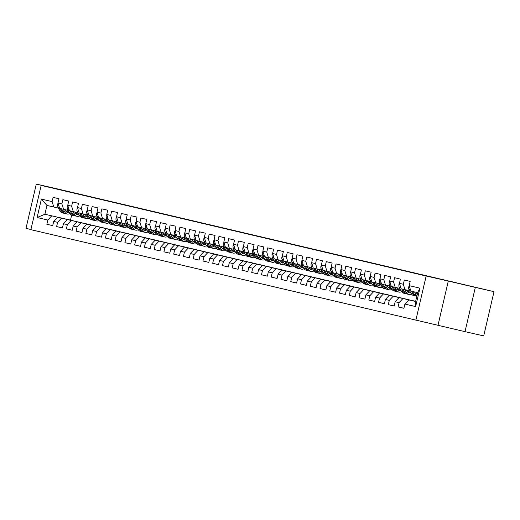 <?xml version="1.0" encoding="UTF-8"?>
<svg xmlns="http://www.w3.org/2000/svg" width="520" height="520" viewBox="0 0 520 520"><rect width="100%" height="100%" fill="white"/><g stroke="black" fill="none" stroke-linecap="round" stroke-linejoin="round"><path stroke-width="0.78" d="M464.854 284.869L478.751 288.119L464.854 284.869M52.956 187.941L66.852 191.191L52.956 187.941M465.017 331.656L475.319 287.404L448.292 281.041L437.996 325.299L465.017 331.656L483.704 335.907L494 291.655L54.984 188.344L36.296 184.093L26 228.345L30.921 229.508M437.996 325.299L30.881 229.671L41.178 185.412L426.153 276.003L415.851 320.262M71.669 215.04L70.493 220.097L44.889 214.272L37.109 217.51L47.84 220.038L46.852 224.283L52.702 225.661L53.69 221.41L57.596 222.333L56.609 226.577L62.459 227.955L63.447 223.711L67.353 224.627L66.365 228.872L72.215 230.25L73.203 226.005L77.109 226.922L76.121 231.166L81.972 232.544L82.96 228.3L86.859 229.216L85.872 233.467L91.728 234.839L92.716 230.594L96.616 231.511L95.628 235.761L101.484 237.139L102.473 232.889L106.373 233.811L105.385 238.056L111.241 239.434L112.229 235.19L116.129 236.106L115.141 240.35L120.998 241.728L121.986 237.484L125.885 238.4L124.898 242.645L130.754 244.023L131.742 239.779L135.642 240.695L134.654 244.94L140.511 246.317L141.499 242.073L145.399 242.989L144.41 247.24L150.267 248.619L151.255 244.368L155.155 245.291L154.167 249.535L160.017 250.913L161.005 246.669L164.912 247.585L163.923 251.83L169.774 253.208L170.761 248.963L174.668 249.88L173.68 254.124L179.53 255.502L180.518 251.258L184.425 252.174L183.436 256.418L189.286 257.797L190.275 253.552L194.181 254.469L193.193 258.719L199.043 260.091L200.031 255.847L203.938 256.769L202.943 261.014L208.8 262.392L209.787 258.141L213.688 259.064L212.7 263.308L218.556 264.687L219.544 260.442L223.444 261.358L222.456 265.603L228.312 266.981L229.3 262.736L233.201 263.653L232.213 267.897L238.069 269.276L239.057 265.031L242.957 265.947L241.969 270.199L247.826 271.57L248.814 267.325L252.714 268.242L251.726 272.493L257.582 273.871L258.57 269.62L262.47 270.543L261.482 274.788L267.339 276.166L268.327 271.921L272.226 272.838L271.239 277.082L277.089 278.46L278.077 274.216L281.983 275.132L280.995 279.377L286.845 280.755L287.833 276.51L291.74 277.427L290.752 281.671L296.601 283.049L297.589 278.805L301.496 279.721L300.508 283.972L306.358 285.35L307.346 281.099L311.252 282.022L310.264 286.267L316.115 287.644L317.103 283.4L321.009 284.317L320.021 288.561L325.871 289.939L326.859 285.695L330.759 286.611L329.771 290.856L335.628 292.233L336.615 287.989L340.516 288.906L339.528 293.15L345.384 294.528L346.372 290.284L350.272 291.2L349.284 295.451L355.141 296.822L356.129 292.578L360.029 293.501L359.041 297.745L364.897 299.124L365.885 294.873L369.785 295.796L368.797 300.04L374.654 301.418L375.642 297.173L379.541 298.09L378.553 302.334L384.41 303.713L385.398 299.468L389.298 300.385L388.31 304.629L394.166 306.007L395.154 301.762L399.054 302.679L398.067 306.93L403.916 308.302L404.904 304.057L408.791 299.904L415.616 301.509L417.677 292.663L410.846 291.05L409.195 285.636L419.926 288.164L415.636 306.586L404.904 304.057M37.109 217.51L41.392 199.089L52.123 201.617L53.781 207.031L58.409 208.084M409.195 285.636L410.183 281.392L404.326 280.014L403.338 284.264L399.438 283.342L400.426 279.097L394.57 277.719L393.582 281.964L389.682 281.047L390.669 276.803L384.82 275.425L383.825 279.669L379.925 278.752L380.913 274.508L375.063 273.13L374.075 277.375L370.168 276.458L371.156 272.207L365.307 270.836L364.319 275.08L360.412 274.163L361.4 269.913L355.55 268.534L354.562 272.786L350.656 271.863L351.644 267.618L345.793 266.24L344.806 270.485L340.899 269.568L341.887 265.324L336.037 263.945L335.049 268.19L331.149 267.274L332.137 263.029L326.281 261.651L325.293 265.896L321.392 264.979L322.381 260.735L316.524 259.356L315.536 263.601L311.636 262.685L312.624 258.433L306.767 257.056L305.78 261.307L301.88 260.383L302.868 256.139L297.011 254.761L296.023 259.006L292.123 258.089L293.111 253.844L287.255 252.467L286.267 256.711L282.367 255.794L283.355 251.55L277.498 250.172L276.51 254.417L272.61 253.5L273.598 249.256L267.742 247.878L266.753 252.122L262.853 251.206L263.842 246.955L257.992 245.577L257.003 249.828L253.097 248.905L254.085 244.66L248.235 243.282L247.247 247.533L243.341 246.61L244.328 242.365L238.478 240.988L237.49 245.232L233.584 244.316L234.572 240.071L228.722 238.693L227.734 242.938L223.828 242.021L224.816 237.776L218.966 236.399L217.978 240.643L214.071 239.727L215.066 235.475L209.209 234.104L208.221 238.349L204.321 237.432L205.309 233.181L199.453 231.803L198.464 236.054L194.565 235.131L195.553 230.886L189.696 229.508L188.708 233.753L184.808 232.837L185.796 228.592L179.94 227.214L178.952 231.458L175.052 230.542L176.04 226.297L170.183 224.919L169.195 229.164L165.295 228.248L166.283 224.003L160.427 222.625L159.439 226.869L155.538 225.953L156.526 221.702L150.67 220.324L149.682 224.575L145.782 223.652L146.77 219.408L140.92 218.03L139.932 222.274L136.026 221.358L137.013 217.113L131.163 215.735L130.175 219.98L126.269 219.063L127.257 214.819L121.407 213.441L120.419 217.685L116.513 216.769L117.501 212.524L111.651 211.146L110.663 215.391L106.756 214.474L107.744 210.223L101.894 208.845L100.906 213.096L96.999 212.173L97.987 207.928L92.138 206.55L91.15 210.802L87.249 209.879L88.237 205.634L82.381 204.256L81.393 208.5L77.493 207.584L78.481 203.339L72.625 201.962L71.636 206.206L67.736 205.29L68.725 201.045L62.868 199.667L61.88 203.911L57.98 202.995L58.968 198.744L53.111 197.373L52.123 201.617M415.643 301.418L399.035 297.609L415.649 301.386M399.054 302.679L402.935 298.526M395.154 301.762L399.035 297.609M419.926 288.164L417.677 292.663M415.656 301.346L389.279 295.315L415.662 301.32M389.298 300.385L393.178 296.231M385.398 299.468L389.279 295.315M403.338 284.264L404.996 289.673L409.624 290.726M404.996 289.673L401.089 288.756L399.438 283.342M409.026 299.761L379.522 293.014L409.012 299.806M379.541 298.09L383.422 293.937M375.642 297.173L379.522 293.014M393.582 281.964L395.239 287.378L399.867 288.431M395.239 287.378L391.339 286.462L389.682 281.047M399.269 297.466L369.766 290.719L399.256 297.505M369.785 295.796L373.666 291.642M365.885 294.873L369.766 290.719M383.825 279.669L385.482 285.084L390.111 286.137A7.8 4.505 -76.8 0 1 388.167 287.423M385.482 285.084L381.582 284.167L379.925 278.752M389.512 295.172L360.009 288.425L389.506 295.211M360.029 293.501L363.909 289.341M356.129 292.578L360.009 288.425M374.075 277.375L375.726 282.789L380.354 283.842M375.726 282.789L371.826 281.873L370.168 276.458M379.756 292.87L350.253 286.13L379.75 292.916M350.272 291.2L354.153 287.047M346.372 290.284L350.253 286.13M364.319 275.08L365.969 280.495L370.598 281.548M365.969 280.495L362.07 279.572L360.412 274.163M370 290.576L340.496 283.836L369.993 290.622M340.516 288.906L344.396 284.752M336.615 287.989L340.496 283.836M354.562 272.786L356.213 278.2L360.841 279.253M356.213 278.2L352.313 277.277L350.656 271.863M360.243 288.281L330.74 281.541L360.237 288.327M330.759 286.611L334.646 282.458M326.859 285.695L330.74 281.541M344.806 270.485L346.457 275.899L351.084 276.952M346.457 275.899L342.557 274.983L340.899 269.568M350.487 285.987L320.983 279.24L350.48 286.026M321.009 284.317L324.889 280.163M317.103 283.4L320.983 279.24M335.049 268.19L336.7 273.605L341.334 274.658M336.7 273.605L332.8 272.688L331.149 267.274M340.737 283.692L311.226 276.945L340.724 283.731M311.252 282.022L315.133 277.862M307.346 281.099L311.226 276.945M325.293 265.896L326.95 271.31L331.578 272.363M326.95 271.31L323.043 270.394L321.392 264.979M330.98 281.392L301.47 274.651L330.967 281.437M301.496 279.721L305.377 275.567M297.589 278.805L301.47 274.651M315.536 263.601L317.194 269.016L321.822 270.069M317.194 269.016L313.287 268.093L311.636 262.685M321.224 279.097L291.72 272.356L321.211 279.142M291.74 277.427L295.62 273.273M287.833 276.51L291.72 272.356M305.78 261.307L307.437 266.721L312.065 267.774M307.437 266.721L303.531 265.798L301.88 260.383M311.467 276.803L281.964 270.062L311.454 276.848M281.983 275.132L285.864 270.978M278.077 274.216L281.964 270.062M296.023 259.006L297.681 264.42L302.308 265.473M297.681 264.42L293.774 263.503L292.123 258.089M301.711 274.508L272.207 267.761L301.697 274.547M272.226 272.838L276.107 268.684M268.327 271.921L272.207 267.761M286.267 256.711L287.924 262.125L292.552 263.178M287.924 262.125L284.017 261.209L282.367 255.794M291.954 272.214L262.45 265.467L291.941 272.252M262.47 270.543L266.351 266.383M258.57 269.62L262.45 265.467M276.51 254.417L278.168 259.831L282.796 260.884M278.168 259.831L274.267 258.914L272.61 253.5M282.197 269.913L252.694 263.172L282.185 269.958M252.714 268.242L256.594 264.089M248.814 267.325L252.694 263.172M266.753 252.122L268.411 257.536L273.039 258.589M268.411 257.536L264.511 256.62L262.853 251.206M272.441 267.618L242.938 260.877L272.435 267.663M242.957 265.947L246.838 261.794M239.057 265.031L242.938 260.877M257.003 249.828L258.655 255.242L263.283 256.295M258.655 255.242L254.755 254.319L253.097 248.905M262.685 265.324L233.181 258.583L262.678 265.369M233.201 263.653L237.081 259.5M229.3 262.736L233.181 258.583M247.247 247.533L248.898 252.941L253.526 253.994M248.898 252.941L244.998 252.025L243.341 246.61M252.928 263.029L223.425 256.282L252.922 263.075M223.444 261.358L227.325 257.205M219.544 260.442L223.425 256.282M237.49 245.232L239.142 250.647L243.769 251.7M239.142 250.647L235.242 249.73L233.584 244.316M243.172 260.735L213.668 253.988L243.165 260.774M213.688 259.064L217.575 254.911M209.787 258.141L213.668 253.988M227.734 242.938L229.385 248.352L234.013 249.405A7.8 4.505 -76.8 0 1 232.069 250.692M229.385 248.352L225.485 247.436L223.828 242.021M233.415 258.44L203.911 251.693L233.409 258.479M203.938 256.769L207.818 252.609M200.031 255.847L203.911 251.693M217.978 240.643L219.629 246.058L224.263 247.111M219.629 246.058L215.728 245.141L214.071 239.727M223.659 256.139L194.155 249.399L223.652 256.185M194.181 254.469L198.061 250.315M190.275 253.552L194.155 249.399M208.221 238.349L209.872 243.763L214.506 244.816M209.872 243.763L205.972 242.84L204.321 237.432M213.909 253.844L184.399 247.104L213.895 253.89M184.425 252.174L188.305 248.02M180.518 251.258L184.399 247.104M198.464 236.054L200.122 241.469L204.75 242.522M200.122 241.469L196.216 240.546L194.565 235.131M204.152 251.55L174.642 244.81L204.139 251.596M174.668 249.88L178.549 245.726M170.761 248.963L174.642 244.81M188.708 233.753L190.365 239.167L194.994 240.221M190.365 239.167L186.459 238.251L184.808 232.837M194.395 249.256L164.892 242.508L194.383 249.294M164.912 247.585L168.792 243.431M161.005 246.669L164.892 242.508M178.952 231.458L180.609 236.873L185.237 237.926M180.609 236.873L176.703 235.957L175.052 230.542M184.639 246.961L155.136 240.214L184.626 247M155.155 245.291L159.035 241.131M151.255 244.368L155.136 240.214M169.195 229.164L170.853 234.578L175.481 235.631M170.853 234.578L166.946 233.662L165.295 228.248M174.883 244.66L145.379 237.919L174.869 244.706M145.399 242.989L149.279 238.836M141.499 242.073L145.379 237.919M159.439 226.869L161.096 232.284L165.724 233.337M161.096 232.284L157.196 231.361L155.538 225.953M165.126 242.365L135.623 235.625L165.113 242.411M135.642 240.695L139.523 236.542M131.742 239.779L135.623 235.625M149.682 224.575L151.34 229.989L155.968 231.042M151.34 229.989L147.44 229.067L145.782 223.652M155.37 240.071L125.866 233.331L155.357 240.117M125.885 238.4L129.766 234.247M121.986 237.484L125.866 233.331M139.932 222.274L141.583 227.689L146.211 228.742M141.583 227.689L137.683 226.772L136.026 221.358M145.613 237.776L116.109 231.03L145.607 237.816M116.129 236.106L120.01 231.953M112.229 235.19L116.109 231.03M130.175 219.98L131.827 225.394L136.454 226.447M131.827 225.394L127.927 224.478L126.269 219.063M135.857 235.482L106.353 228.735L135.85 235.521M106.373 233.811L110.253 229.651M102.473 232.889L106.353 228.735M120.419 217.685L122.07 223.1L126.698 224.153A7.8 4.505 -76.8 0 1 124.755 225.44M122.07 223.1L118.17 222.183L116.513 216.769M126.1 233.181L96.597 226.441L126.094 233.227M96.616 231.511L100.497 227.357M92.716 230.594L96.597 226.441M110.663 215.391L112.314 220.805L116.942 221.858M112.314 220.805L108.413 219.889L106.756 214.474M116.344 230.886L86.84 224.146L116.337 230.932M86.859 229.216L90.747 225.062M82.96 228.3L86.84 224.146M100.906 213.096L102.557 218.511L107.185 219.564M102.557 218.511L98.657 217.588L96.999 212.173M106.587 228.592L77.084 221.852L106.581 228.638M77.109 226.922L80.99 222.768M73.203 226.005L77.084 221.852M91.15 210.802L92.801 216.209L97.435 217.263M92.801 216.209L88.901 215.293L87.249 209.879M96.837 226.297L67.327 219.55L96.824 226.343M67.353 224.627L71.234 220.474M63.447 223.711L67.327 219.55M81.393 208.5L83.05 213.915L87.678 214.968M83.05 213.915L79.144 212.999L77.493 207.584M87.081 224.003L57.57 217.256L87.067 224.042M57.596 222.333L61.477 218.179M53.69 221.41L57.57 217.256M71.636 206.206L73.294 211.62L77.922 212.674M73.294 211.62L69.388 210.704L67.736 205.29M70.493 220.097L44.889 214.272L46.95 205.419L53.781 207.031M47.84 220.038L51.72 215.878M61.88 203.911L63.538 209.326L68.166 210.379M63.538 209.326L59.631 208.41L57.98 202.995M475.319 287.404L494 291.655M41.178 185.412L63.323 190.45L36.296 184.093M448.292 281.041L426.153 276.003M415.63 301.457L408.791 299.904M41.392 199.089L46.95 205.419M415.616 301.509L415.636 306.586M46.852 224.283L52.715 225.615M56.609 226.577L62.471 227.91M66.365 228.872L72.228 230.204M76.121 231.166L81.984 232.505M85.872 233.467L91.741 234.8M95.628 235.761L101.491 237.094M105.385 238.056L111.248 239.389M115.141 240.35L121.004 241.683M124.898 242.645L130.761 243.984M134.654 244.94L140.517 246.279M144.41 247.24L150.274 248.573M154.167 249.535L160.03 250.868M163.923 251.83L169.786 253.162M173.68 254.124L179.543 255.457M183.436 256.418L189.3 257.757M193.193 258.719L199.056 260.052M202.943 261.014L208.812 262.346M212.7 263.308L218.569 264.641M222.456 265.603L228.319 266.936M232.213 267.897L238.076 269.236M241.969 270.199L247.832 271.531M251.726 272.493L257.589 273.825M261.482 274.788L267.345 276.12M271.239 277.082L277.101 278.414M280.995 279.377L286.858 280.716M290.752 281.671L296.615 283.01M300.508 283.972L306.371 285.305M310.264 286.267L316.127 287.599M320.021 288.561L325.884 289.894M329.771 290.856L335.641 292.188M339.528 293.15L345.391 294.489M349.284 295.451L355.147 296.784M359.041 297.745L364.904 299.078M368.797 300.04L374.66 301.373M378.553 302.334L384.416 303.667M388.31 304.629L394.173 305.968M398.067 306.93L403.929 308.262M58.084 203.339L57.538 204.113A3.256 1.879 103.2 0 0 57.766 206.889L59.845 210.737A9.393 5.428 103.2 0 0 62.374 212.894L64.233 213.33A9.393 5.428 103.2 0 0 64.831 213.408M65.481 210.633A7.8 4.505 103.2 0 0 66.267 209.95M63.31 209.274L64.721 211.887A9.393 5.428 103.2 0 0 67.255 214.039A9.393 5.428 103.2 0 0 69.934 213.583M64.948 209.644L65.52 210.697A7.8 4.505 103.2 0 0 67.62 212.485A7.8 4.505 103.2 0 0 69.245 212.375M60.288 208.559L61.698 211.172A9.393 5.428 103.2 0 0 64.233 213.33M68.133 210.373A7.8 4.505 -76.8 0 1 66.216 211.666M67.255 214.039L65.403 213.603A9.393 5.428 -76.8 0 1 62.868 211.452L61.458 208.839M66.736 212.095A7.8 4.505 103.2 0 0 68.633 211.25M67.841 205.634L67.294 206.408A3.256 1.879 103.2 0 0 67.522 209.183L69.602 213.031A9.393 5.428 103.2 0 0 72.13 215.189L73.983 215.625A9.393 5.428 103.2 0 0 74.588 215.709M75.237 212.927A7.8 4.505 103.2 0 0 76.024 212.244M73.067 211.569L74.477 214.181A9.393 5.428 103.2 0 0 77.012 216.339A9.393 5.428 103.2 0 0 79.69 215.878M74.705 211.946L75.276 212.992A7.8 4.505 103.2 0 0 77.376 214.786A7.8 4.505 103.2 0 0 79.001 214.675M70.038 210.853L71.455 213.473A9.393 5.428 103.2 0 0 73.983 215.625M77.889 212.667A7.8 4.505 -76.8 0 1 75.972 213.961M77.012 216.339L75.159 215.897A9.393 5.428 -76.8 0 1 72.625 213.746L71.214 211.133M76.492 214.396A7.8 4.505 103.2 0 0 78.39 213.544M77.597 207.928L77.051 208.702A3.256 1.879 103.2 0 0 77.272 211.478L79.359 215.332A9.393 5.428 103.2 0 0 81.887 217.483L83.74 217.919A9.393 5.428 103.2 0 0 84.338 218.004M84.994 215.222A7.8 4.505 103.2 0 0 85.781 214.539M82.823 213.863L84.234 216.476A9.393 5.428 103.2 0 0 86.769 218.634A9.393 5.428 103.2 0 0 89.447 218.172M84.461 214.24L85.033 215.293A7.8 4.505 103.2 0 0 87.133 217.081A7.8 4.505 103.2 0 0 88.758 216.97M79.794 213.155L81.211 215.768A9.393 5.428 103.2 0 0 83.74 217.919M87.646 214.962A7.8 4.505 -76.8 0 1 85.728 216.255M86.769 218.634L84.909 218.198A9.393 5.428 -76.8 0 1 82.381 216.041L80.964 213.428M86.249 216.691A7.8 4.505 103.2 0 0 88.147 215.839M87.353 210.23L86.808 210.997A3.256 1.879 103.2 0 0 87.028 213.779L89.115 217.627A9.393 5.428 103.2 0 0 91.644 219.778L93.496 220.214A9.393 5.428 103.2 0 0 94.094 220.298M94.751 217.516A7.8 4.505 103.2 0 0 95.537 216.833M92.58 216.158L93.99 218.77A9.393 5.428 103.2 0 0 96.525 220.928A9.393 5.428 103.2 0 0 99.203 220.467M94.218 216.535L94.783 217.588A7.8 4.505 103.2 0 0 96.889 219.375A7.8 4.505 103.2 0 0 98.514 219.264M89.551 215.449L90.968 218.062A9.393 5.428 103.2 0 0 93.496 220.214M97.403 217.256A7.8 4.505 -76.8 0 1 95.485 218.556M96.525 220.928L94.666 220.493A9.393 5.428 -76.8 0 1 92.138 218.335L90.721 215.722M95.999 218.985A7.8 4.505 103.2 0 0 97.903 218.133M97.11 212.524L96.564 213.291A3.256 1.879 103.2 0 0 96.785 216.073L98.865 219.921A9.393 5.428 103.2 0 0 101.4 222.079L103.252 222.514A9.393 5.428 103.2 0 0 103.851 222.593M104.507 219.817A7.8 4.505 103.2 0 0 105.294 219.128M102.33 218.452L103.747 221.072A9.393 5.428 103.2 0 0 106.275 223.223A9.393 5.428 103.2 0 0 108.96 222.768M103.974 218.829L104.54 219.882A7.8 4.505 103.2 0 0 106.645 221.669A7.8 4.505 103.2 0 0 108.27 221.559M99.307 217.744L100.724 220.357A9.393 5.428 103.2 0 0 103.252 222.514M107.159 219.557A7.8 4.505 -76.8 0 1 105.242 220.85M106.275 223.223L104.423 222.787A9.393 5.428 -76.8 0 1 101.894 220.636L100.477 218.017M105.755 221.28A7.8 4.505 103.2 0 0 107.659 220.428M106.867 214.819L106.32 215.592A3.256 1.879 103.2 0 0 106.541 218.368L108.622 222.216A9.393 5.428 103.2 0 0 111.156 224.374L113.009 224.809A9.393 5.428 103.2 0 0 113.607 224.887M114.263 222.112A7.8 4.505 103.2 0 0 115.05 221.429M112.086 220.753L113.503 223.366A9.393 5.428 103.2 0 0 116.031 225.518A9.393 5.428 103.2 0 0 118.716 225.062M113.731 221.124L114.296 222.177A7.8 4.505 103.2 0 0 116.402 223.964A7.8 4.505 103.2 0 0 118.027 223.853M109.064 220.038L110.481 222.651A9.393 5.428 103.2 0 0 113.009 224.809M116.916 221.852A7.8 4.505 -76.8 0 1 114.998 223.145M116.031 225.518L114.179 225.082A9.393 5.428 -76.8 0 1 111.651 222.931L110.234 220.317M115.512 223.574A7.8 4.505 103.2 0 0 117.416 222.729M116.623 217.113L116.077 217.886A3.256 1.879 103.2 0 0 116.298 220.662L118.378 224.51A9.393 5.428 103.2 0 0 120.913 226.668L122.766 227.103A9.393 5.428 103.2 0 0 123.364 227.188M124.02 224.406A7.8 4.505 103.2 0 0 124.806 223.724M121.843 223.047L123.26 225.661A9.393 5.428 103.2 0 0 125.788 227.819A9.393 5.428 103.2 0 0 128.472 227.357M123.487 223.425L124.052 224.471A7.8 4.505 103.2 0 0 126.159 226.258A7.8 4.505 103.2 0 0 127.784 226.148M118.82 222.333L120.231 224.952A9.393 5.428 103.2 0 0 122.766 227.103M125.788 227.819L123.935 227.377A9.393 5.428 -76.8 0 1 121.407 225.225L119.99 222.612M125.268 225.875A7.8 4.505 103.2 0 0 127.173 225.024M126.373 219.408L125.827 220.181A3.256 1.879 103.2 0 0 126.055 222.957L128.135 226.811A9.393 5.428 103.2 0 0 130.669 228.963L132.522 229.398A9.393 5.428 103.2 0 0 133.12 229.483M133.776 226.701A7.8 4.505 103.2 0 0 134.563 226.018M131.599 225.342L133.016 227.955A9.393 5.428 103.2 0 0 135.544 230.113A9.393 5.428 103.2 0 0 138.229 229.651M133.244 225.719L133.809 226.766A7.8 4.505 103.2 0 0 135.915 228.56A7.8 4.505 103.2 0 0 137.534 228.449M128.577 224.633L129.987 227.247A9.393 5.428 103.2 0 0 132.522 229.398M136.428 226.441A7.8 4.505 -76.8 0 1 134.511 227.734M135.544 230.113L133.692 229.678A9.393 5.428 -76.8 0 1 131.163 227.519L129.747 224.906M135.024 228.169A7.8 4.505 103.2 0 0 136.929 227.318M136.13 221.702L135.584 222.475A3.256 1.879 103.2 0 0 135.811 225.258L137.891 229.106A9.393 5.428 103.2 0 0 140.426 231.257L142.279 231.692A9.393 5.428 103.2 0 0 142.876 231.777M143.533 228.995A7.8 4.505 103.2 0 0 144.32 228.312M141.356 227.636L142.773 230.25A9.393 5.428 103.2 0 0 145.301 232.408A9.393 5.428 103.2 0 0 147.986 231.946M143 228.014L143.566 229.067A7.8 4.505 103.2 0 0 145.665 230.854A7.8 4.505 103.2 0 0 147.29 230.744M138.333 226.928L139.744 229.541A9.393 5.428 103.2 0 0 142.279 231.692M146.185 228.735A7.8 4.505 -76.8 0 1 144.267 230.029M145.301 232.408L143.448 231.972A9.393 5.428 -76.8 0 1 140.913 229.814L139.503 227.201M144.781 230.464A7.8 4.505 103.2 0 0 146.679 229.613M145.886 224.003L145.34 224.77A3.256 1.879 103.2 0 0 145.567 227.552L147.648 231.4A9.393 5.428 103.2 0 0 150.183 233.552L152.035 233.994A9.393 5.428 103.2 0 0 152.633 234.072M153.283 231.296A7.8 4.505 103.2 0 0 154.076 230.607M151.112 229.931L152.529 232.55A9.393 5.428 103.2 0 0 155.058 234.702A9.393 5.428 103.2 0 0 157.742 234.247M152.756 230.308L153.322 231.361A7.8 4.505 103.2 0 0 155.422 233.149A7.8 4.505 103.2 0 0 157.047 233.038M148.09 229.222L149.5 231.836A9.393 5.428 103.2 0 0 152.035 233.994M155.941 231.036A7.8 4.505 -76.8 0 1 154.024 232.33M155.058 234.702L153.205 234.267A9.393 5.428 -76.8 0 1 150.67 232.108L149.26 229.495M154.537 232.758A7.8 4.505 103.2 0 0 156.435 231.907M155.642 226.297L155.097 227.065A3.256 1.879 103.2 0 0 155.324 229.847L157.404 233.694A9.393 5.428 103.2 0 0 159.939 235.853L161.792 236.288A9.393 5.428 103.2 0 0 162.39 236.366M163.04 233.591A7.8 4.505 103.2 0 0 163.826 232.901M160.869 232.232L162.279 234.845A9.393 5.428 103.2 0 0 164.814 236.997A9.393 5.428 103.2 0 0 167.499 236.542M162.506 232.603L163.078 233.656A7.8 4.505 103.2 0 0 165.178 235.443A7.8 4.505 103.2 0 0 166.803 235.333M157.846 231.517L159.256 234.13A9.393 5.428 103.2 0 0 161.792 236.288M165.691 233.331A7.8 4.505 -76.8 0 1 163.774 234.624M164.814 236.997L162.962 236.561A9.393 5.428 -76.8 0 1 160.427 234.41L159.016 231.79M164.294 235.053A7.8 4.505 103.2 0 0 166.192 234.208M165.399 228.592L164.853 229.365A3.256 1.879 103.2 0 0 165.081 232.141L167.161 235.989A9.393 5.428 103.2 0 0 169.689 238.147L171.548 238.583A9.393 5.428 103.2 0 0 172.146 238.667M172.796 235.885A7.8 4.505 103.2 0 0 173.583 235.203M170.625 234.526L172.036 237.139A9.393 5.428 103.2 0 0 174.571 239.291A9.393 5.428 103.2 0 0 177.255 238.836M172.263 234.897L172.835 235.95A7.8 4.505 103.2 0 0 174.935 237.738A7.8 4.505 103.2 0 0 176.56 237.627M167.603 233.811L169.013 236.425A9.393 5.428 103.2 0 0 171.548 238.583M175.448 235.625A7.8 4.505 -76.8 0 1 173.531 236.919M174.571 239.291L172.718 238.856A9.393 5.428 -76.8 0 1 170.183 236.704L168.772 234.091M174.05 237.347A7.8 4.505 103.2 0 0 175.948 236.503M175.156 230.886L174.609 231.66A3.256 1.879 103.2 0 0 174.837 234.436L176.917 238.29A9.393 5.428 103.2 0 0 179.446 240.442L181.305 240.877A9.393 5.428 103.2 0 0 181.903 240.962M182.553 238.18A7.8 4.505 103.2 0 0 183.339 237.497M180.381 236.821L181.792 239.434A9.393 5.428 103.2 0 0 184.327 241.592A9.393 5.428 103.2 0 0 187.005 241.131M182.019 237.198L182.592 238.244A7.8 4.505 103.2 0 0 184.691 240.039A7.8 4.505 103.2 0 0 186.316 239.928M177.359 236.106L178.769 238.725A9.393 5.428 103.2 0 0 181.305 240.877M185.205 237.919A7.8 4.505 -76.8 0 1 183.287 239.213M184.327 241.592L182.475 241.156A9.393 5.428 -76.8 0 1 179.94 238.999L178.529 236.386M183.807 239.649A7.8 4.505 103.2 0 0 185.705 238.797M184.912 233.181L184.366 233.955A3.256 1.879 103.2 0 0 184.594 236.737L186.674 240.584A9.393 5.428 103.2 0 0 189.202 242.736L191.055 243.172A9.393 5.428 103.2 0 0 191.659 243.256M192.309 240.474A7.8 4.505 103.2 0 0 193.096 239.792M190.138 239.115L191.549 241.728A9.393 5.428 103.2 0 0 194.083 243.886A9.393 5.428 103.2 0 0 196.761 243.425M191.776 239.493L192.348 240.546A7.8 4.505 103.2 0 0 194.447 242.333A7.8 4.505 103.2 0 0 196.072 242.222M187.109 238.407L188.526 241.02A9.393 5.428 103.2 0 0 191.055 243.172M194.961 240.214A7.8 4.505 -76.8 0 1 193.044 241.508M194.083 243.886L192.231 243.451A9.393 5.428 -76.8 0 1 189.696 241.293L188.286 238.68M193.564 241.943A7.8 4.505 103.2 0 0 195.462 241.092M194.669 235.482L194.123 236.249A3.256 1.879 103.2 0 0 194.344 239.031L196.43 242.879A9.393 5.428 103.2 0 0 198.958 245.031L200.811 245.472A9.393 5.428 103.2 0 0 201.409 245.55M202.066 242.775A7.8 4.505 103.2 0 0 202.852 242.086M199.894 241.41L201.305 244.03A9.393 5.428 103.2 0 0 203.84 246.181A9.393 5.428 103.2 0 0 206.518 245.726M201.533 241.787L202.105 242.84A7.8 4.505 103.2 0 0 204.204 244.628A7.8 4.505 103.2 0 0 205.829 244.517M196.865 240.702L198.283 243.315A9.393 5.428 103.2 0 0 200.811 245.472M204.718 242.508A7.8 4.505 -76.8 0 1 202.8 243.808M203.84 246.181L201.988 245.745A9.393 5.428 -76.8 0 1 199.453 243.588L198.036 240.975M203.32 244.238A7.8 4.505 103.2 0 0 205.218 243.386M204.425 237.776L203.879 238.544A3.256 1.879 103.2 0 0 204.1 241.326L206.186 245.174A9.393 5.428 103.2 0 0 208.715 247.332L210.567 247.767A9.393 5.428 103.2 0 0 211.166 247.845M211.822 245.069A7.8 4.505 103.2 0 0 212.608 244.381M209.651 243.705L211.061 246.324A9.393 5.428 103.2 0 0 213.597 248.475A9.393 5.428 103.2 0 0 216.275 248.02M211.289 244.082L211.855 245.135A7.8 4.505 103.2 0 0 213.961 246.922A7.8 4.505 103.2 0 0 215.586 246.811M206.622 242.996L208.039 245.609A9.393 5.428 103.2 0 0 210.567 247.767M214.474 244.81A7.8 4.505 -76.8 0 1 212.556 246.103M213.597 248.475L211.738 248.04A9.393 5.428 -76.8 0 1 209.209 245.889L207.792 243.269M213.07 246.532A7.8 4.505 103.2 0 0 214.975 245.681M214.181 240.071L213.636 240.844A3.256 1.879 103.2 0 0 213.857 243.62L215.943 247.468A9.393 5.428 103.2 0 0 218.472 249.626L220.324 250.061A9.393 5.428 103.2 0 0 220.922 250.139M221.578 247.364A7.8 4.505 103.2 0 0 222.365 246.681M219.408 246.006L220.818 248.619A9.393 5.428 103.2 0 0 223.353 250.77A9.393 5.428 103.2 0 0 226.031 250.315M221.046 246.376L221.611 247.429A7.8 4.505 103.2 0 0 223.717 249.217A7.8 4.505 103.2 0 0 225.342 249.106M216.379 245.291L217.796 247.904A9.393 5.428 103.2 0 0 220.324 250.061M224.231 247.104A7.8 4.505 -76.8 0 1 222.313 248.397M223.353 250.77L221.494 250.335A9.393 5.428 -76.8 0 1 218.966 248.183L217.549 245.57M222.827 248.827A7.8 4.505 103.2 0 0 224.731 247.982M223.938 242.365L223.392 243.139A3.256 1.879 103.2 0 0 223.613 245.915L225.693 249.763A9.393 5.428 103.2 0 0 228.228 251.921L230.081 252.356A9.393 5.428 103.2 0 0 230.678 252.441M231.335 249.659A7.8 4.505 103.2 0 0 232.122 248.976M229.158 248.3L230.575 250.913A9.393 5.428 103.2 0 0 233.103 253.071A9.393 5.428 103.2 0 0 235.787 252.609M230.802 248.677L231.368 249.724A7.8 4.505 103.2 0 0 233.474 251.518A7.8 4.505 103.2 0 0 235.099 251.407M226.135 247.585L227.552 250.205A9.393 5.428 103.2 0 0 230.081 252.356M233.103 253.071L231.25 252.629A9.393 5.428 -76.8 0 1 228.722 250.478L227.305 247.864M232.583 251.128A7.8 4.505 103.2 0 0 234.488 250.276M233.694 244.66L233.149 245.433A3.256 1.879 103.2 0 0 233.369 248.209L235.45 252.064A9.393 5.428 103.2 0 0 237.984 254.215L239.837 254.65A9.393 5.428 103.2 0 0 240.435 254.735M241.092 251.953A7.8 4.505 103.2 0 0 241.878 251.27M238.914 250.594L240.331 253.208A9.393 5.428 103.2 0 0 242.859 255.366A9.393 5.428 103.2 0 0 245.544 254.904M240.558 250.972L241.124 252.025A7.8 4.505 103.2 0 0 243.23 253.812A7.8 4.505 103.2 0 0 244.855 253.702M235.892 249.886L237.308 252.499A9.393 5.428 103.2 0 0 239.837 254.65M243.744 251.693A7.8 4.505 -76.8 0 1 241.826 252.987M242.859 255.366L241.007 254.93A9.393 5.428 -76.8 0 1 238.478 252.772L237.061 250.159M242.339 253.422A7.8 4.505 103.2 0 0 244.244 252.571M243.451 246.961L242.905 247.728A3.256 1.879 103.2 0 0 243.126 250.51L245.206 254.358A9.393 5.428 103.2 0 0 247.741 256.51L249.594 256.945A9.393 5.428 103.2 0 0 250.192 257.03M250.848 254.248A7.8 4.505 103.2 0 0 251.635 253.565M248.671 252.889L250.088 255.502A9.393 5.428 103.2 0 0 252.616 257.66A9.393 5.428 103.2 0 0 255.3 257.199M250.315 253.266L250.881 254.319A7.8 4.505 103.2 0 0 252.987 256.106A7.8 4.505 103.2 0 0 254.605 255.996M245.648 252.181L247.058 254.794A9.393 5.428 103.2 0 0 249.594 256.945M253.5 253.988A7.8 4.505 -76.8 0 1 251.583 255.288M252.616 257.66L250.764 257.225A9.393 5.428 -76.8 0 1 248.235 255.067L246.818 252.453M252.096 255.717A7.8 4.505 103.2 0 0 254 254.865M253.201 249.256L252.655 250.023A3.256 1.879 103.2 0 0 252.883 252.805L254.963 256.653A9.393 5.428 103.2 0 0 257.498 258.811L259.35 259.246A9.393 5.428 103.2 0 0 259.948 259.324M260.605 256.548A7.8 4.505 103.2 0 0 261.391 255.859M258.427 255.183L259.844 257.803A9.393 5.428 103.2 0 0 262.373 259.954A9.393 5.428 103.2 0 0 265.057 259.5M260.072 255.561L260.637 256.614A7.8 4.505 103.2 0 0 262.736 258.401A7.8 4.505 103.2 0 0 264.361 258.291M255.405 254.475L256.815 257.088A9.393 5.428 103.2 0 0 259.35 259.246M263.257 256.288A7.8 4.505 -76.8 0 1 261.339 257.582M262.373 259.954L260.52 259.519A9.393 5.428 -76.8 0 1 257.985 257.368L256.575 254.748M261.853 258.011A7.8 4.505 103.2 0 0 263.757 257.159M262.958 251.55L262.411 252.323A3.256 1.879 103.2 0 0 262.639 255.099L264.719 258.947A9.393 5.428 103.2 0 0 267.254 261.105L269.106 261.541A9.393 5.428 103.2 0 0 269.704 261.619M270.355 258.843A7.8 4.505 103.2 0 0 271.147 258.161M268.183 257.485L269.601 260.097A9.393 5.428 103.2 0 0 272.129 262.249A9.393 5.428 103.2 0 0 274.814 261.794M269.828 257.855L270.394 258.908A7.8 4.505 103.2 0 0 272.493 260.695A7.8 4.505 103.2 0 0 274.118 260.585M265.161 256.769L266.572 259.382A9.393 5.428 103.2 0 0 269.106 261.541M273.013 258.583A7.8 4.505 -76.8 0 1 271.096 259.877M272.129 262.249L270.276 261.814A9.393 5.428 -76.8 0 1 267.742 259.662L266.331 257.049M271.609 260.306A7.8 4.505 103.2 0 0 273.507 259.461M272.714 253.844L272.168 254.618A3.256 1.879 103.2 0 0 272.396 257.394L274.476 261.242A9.393 5.428 103.2 0 0 277.011 263.4L278.863 263.835A9.393 5.428 103.2 0 0 279.461 263.919M280.111 261.137A7.8 4.505 103.2 0 0 280.904 260.455M277.94 259.779L279.351 262.392A9.393 5.428 103.2 0 0 281.886 264.55A9.393 5.428 103.2 0 0 284.57 264.089M279.578 260.156L280.15 261.203A7.8 4.505 103.2 0 0 282.25 262.99A7.8 4.505 103.2 0 0 283.875 262.88M274.918 259.064L276.328 261.683A9.393 5.428 103.2 0 0 278.863 263.835M282.763 260.877A7.8 4.505 -76.8 0 1 280.846 262.171M281.886 264.55L280.033 264.108A9.393 5.428 -76.8 0 1 277.498 261.957L276.088 259.344M281.365 262.606A7.8 4.505 103.2 0 0 283.264 261.755M282.471 256.139L281.925 256.913A3.256 1.879 103.2 0 0 282.152 259.688L284.232 263.543A9.393 5.428 103.2 0 0 286.761 265.694L288.62 266.13A9.393 5.428 103.2 0 0 289.218 266.214M289.868 263.432A7.8 4.505 103.2 0 0 290.654 262.75M287.697 262.074L289.107 264.687A9.393 5.428 103.2 0 0 291.642 266.844A9.393 5.428 103.2 0 0 294.327 266.383M289.334 262.45L289.906 263.497A7.8 4.505 103.2 0 0 292.006 265.291A7.8 4.505 103.2 0 0 293.631 265.181M284.674 261.365L286.084 263.978A9.393 5.428 103.2 0 0 288.62 266.13M292.519 263.172A7.8 4.505 -76.8 0 1 290.602 264.466M291.642 266.844L289.789 266.409A9.393 5.428 -76.8 0 1 287.255 264.251L285.844 261.638M291.122 264.901A7.8 4.505 103.2 0 0 293.02 264.05M292.227 258.433L291.681 259.207A3.256 1.879 103.2 0 0 291.909 261.989L293.989 265.837A9.393 5.428 103.2 0 0 296.517 267.989L298.376 268.424A9.393 5.428 103.2 0 0 298.974 268.508M299.624 265.726A7.8 4.505 103.2 0 0 300.411 265.044M297.453 264.368L298.864 266.981A9.393 5.428 103.2 0 0 301.399 269.139A9.393 5.428 103.2 0 0 304.077 268.678M299.091 264.745L299.663 265.798A7.8 4.505 103.2 0 0 301.762 267.586A7.8 4.505 103.2 0 0 303.387 267.475M294.431 263.659L295.841 266.272A9.393 5.428 103.2 0 0 298.376 268.424M302.276 265.467A7.8 4.505 -76.8 0 1 300.358 266.76M301.399 269.139L299.546 268.704A9.393 5.428 -76.8 0 1 297.011 266.546L295.601 263.933M300.878 267.195A7.8 4.505 103.2 0 0 302.776 266.344M301.983 260.735L301.438 261.502A3.256 1.879 103.2 0 0 301.665 264.284L303.745 268.132A9.393 5.428 103.2 0 0 306.274 270.289L308.132 270.725A9.393 5.428 103.2 0 0 308.731 270.803M309.381 268.028A7.8 4.505 103.2 0 0 310.167 267.339M307.209 266.663L308.62 269.282A9.393 5.428 103.2 0 0 311.155 271.433A9.393 5.428 103.2 0 0 313.833 270.978M308.847 267.039L309.419 268.093A7.8 4.505 103.2 0 0 311.519 269.88A7.8 4.505 103.2 0 0 313.144 269.769M304.181 265.954L305.597 268.567A9.393 5.428 103.2 0 0 308.132 270.725M312.033 267.767A7.8 4.505 -76.8 0 1 310.115 269.061M311.155 271.433L309.303 270.998A9.393 5.428 -76.8 0 1 306.767 268.84L305.357 266.227M310.635 269.49A7.8 4.505 103.2 0 0 312.533 268.639M311.74 263.029L311.194 263.796A3.256 1.879 103.2 0 0 311.422 266.578L313.502 270.426A9.393 5.428 103.2 0 0 316.03 272.584L317.882 273.019A9.393 5.428 103.2 0 0 318.487 273.097M319.137 270.322A7.8 4.505 103.2 0 0 319.923 269.633M316.966 268.964L318.377 271.577A9.393 5.428 103.2 0 0 320.911 273.728A9.393 5.428 103.2 0 0 323.589 273.273M318.604 269.334L319.176 270.387A7.8 4.505 103.2 0 0 321.276 272.175A7.8 4.505 103.2 0 0 322.901 272.064M313.937 268.249L315.354 270.861A9.393 5.428 103.2 0 0 317.882 273.019M321.789 270.062A7.8 4.505 -76.8 0 1 319.872 271.356M320.911 273.728L319.059 273.293A9.393 5.428 -76.8 0 1 316.524 271.141L315.114 268.522M320.392 271.784A7.8 4.505 103.2 0 0 322.289 270.94M321.497 265.324L320.95 266.097A3.256 1.879 103.2 0 0 321.172 268.873L323.258 272.721A9.393 5.428 103.2 0 0 325.786 274.878L327.639 275.314A9.393 5.428 103.2 0 0 328.237 275.399M328.894 272.617A7.8 4.505 103.2 0 0 329.68 271.934M326.722 271.258L328.133 273.871A9.393 5.428 103.2 0 0 330.668 276.022A9.393 5.428 103.2 0 0 333.346 275.567M328.361 271.628L328.933 272.682A7.8 4.505 103.2 0 0 331.032 274.469A7.8 4.505 103.2 0 0 332.657 274.358M323.694 270.543L325.111 273.156A9.393 5.428 103.2 0 0 327.639 275.314M331.546 272.356A7.8 4.505 -76.8 0 1 329.628 273.65M330.668 276.022L328.809 275.587A9.393 5.428 -76.8 0 1 326.281 273.436L324.864 270.822M330.148 274.079A7.8 4.505 103.2 0 0 332.046 273.234M331.253 267.618L330.707 268.392A3.256 1.879 103.2 0 0 330.928 271.167L333.015 275.022A9.393 5.428 103.2 0 0 335.543 277.173L337.396 277.608A9.393 5.428 103.2 0 0 337.994 277.693M338.65 274.911A7.8 4.505 103.2 0 0 339.437 274.228M336.479 273.553L337.89 276.166A9.393 5.428 103.2 0 0 340.425 278.324A9.393 5.428 103.2 0 0 343.103 277.862M338.117 273.93L338.683 274.976A7.8 4.505 103.2 0 0 340.788 276.77A7.8 4.505 103.2 0 0 342.413 276.659M333.45 272.838L334.867 275.457A9.393 5.428 103.2 0 0 337.396 277.608M341.302 274.651A7.8 4.505 -76.8 0 1 339.385 275.945M340.425 278.324L338.566 277.888A9.393 5.428 -76.8 0 1 336.037 275.73L334.62 273.117M339.898 276.38A7.8 4.505 103.2 0 0 341.803 275.529M341.01 269.913L340.464 270.686A3.256 1.879 103.2 0 0 340.685 273.468L342.765 277.316A9.393 5.428 103.2 0 0 345.3 279.468L347.152 279.903A9.393 5.428 103.2 0 0 347.75 279.988M348.406 277.206A7.8 4.505 103.2 0 0 349.193 276.523M346.229 275.847L347.646 278.46A9.393 5.428 103.2 0 0 350.175 280.618A9.393 5.428 103.2 0 0 352.859 280.156M347.874 276.224L348.439 277.277A7.8 4.505 103.2 0 0 350.545 279.065A7.8 4.505 103.2 0 0 352.17 278.954M343.207 275.139L344.624 277.752A9.393 5.428 103.2 0 0 347.152 279.903M351.059 276.945A7.8 4.505 -76.8 0 1 349.141 278.239M350.175 280.618L348.322 280.183A9.393 5.428 -76.8 0 1 345.793 278.025L344.376 275.411M349.654 278.675A7.8 4.505 103.2 0 0 351.559 277.823M350.766 272.214L350.22 272.981A3.256 1.879 103.2 0 0 350.441 275.762L352.521 279.611A9.393 5.428 103.2 0 0 355.056 281.762L356.909 282.204A9.393 5.428 103.2 0 0 357.507 282.282M358.163 279.507A7.8 4.505 103.2 0 0 358.95 278.817M355.986 278.142L357.403 280.761A9.393 5.428 103.2 0 0 359.931 282.913A9.393 5.428 103.2 0 0 362.615 282.458M357.63 278.519L358.196 279.572A7.8 4.505 103.2 0 0 360.301 281.359A7.8 4.505 103.2 0 0 361.926 281.249M352.963 277.433L354.38 280.046A9.393 5.428 103.2 0 0 356.909 282.204M360.815 279.24A7.8 4.505 -76.8 0 1 358.897 280.54M359.931 282.913L358.079 282.477A9.393 5.428 -76.8 0 1 355.55 280.319L354.133 277.706M359.411 280.969A7.8 4.505 103.2 0 0 361.316 280.118M360.522 274.508L359.976 275.275A3.256 1.879 103.2 0 0 360.197 278.057L362.278 281.905A9.393 5.428 103.2 0 0 364.812 284.063L366.665 284.499A9.393 5.428 103.2 0 0 367.263 284.577M367.919 281.801A7.8 4.505 103.2 0 0 368.706 281.112M365.742 280.436L367.159 283.056A9.393 5.428 103.2 0 0 369.688 285.207A9.393 5.428 103.2 0 0 372.372 284.752M367.387 280.813L367.952 281.866A7.8 4.505 103.2 0 0 370.058 283.654A7.8 4.505 103.2 0 0 371.683 283.543M362.719 279.728L364.13 282.341A9.393 5.428 103.2 0 0 366.665 284.499M370.572 281.541A7.8 4.505 -76.8 0 1 368.654 282.834M369.688 285.207L367.835 284.772A9.393 5.428 -76.8 0 1 365.307 282.62L363.89 280M369.168 283.264A7.8 4.505 103.2 0 0 371.072 282.412M370.272 276.803L369.726 277.576A3.256 1.879 103.2 0 0 369.954 280.351L372.034 284.2A9.393 5.428 103.2 0 0 374.569 286.358L376.422 286.793A9.393 5.428 103.2 0 0 377.019 286.871M377.676 284.096A7.8 4.505 103.2 0 0 378.463 283.413M375.499 282.737L376.916 285.35A9.393 5.428 103.2 0 0 379.444 287.502A9.393 5.428 103.2 0 0 382.129 287.047M377.143 283.108L377.709 284.161A7.8 4.505 103.2 0 0 379.808 285.948A7.8 4.505 103.2 0 0 381.433 285.838M372.476 282.022L373.887 284.635A9.393 5.428 103.2 0 0 376.422 286.793M380.328 283.836A7.8 4.505 -76.8 0 1 378.411 285.129M379.444 287.502L377.591 287.066A9.393 5.428 -76.8 0 1 375.063 284.914L373.646 282.302M378.924 285.558A7.8 4.505 103.2 0 0 380.829 284.713M380.029 279.097L379.483 279.87A3.256 1.879 103.2 0 0 379.71 282.646L381.791 286.494A9.393 5.428 103.2 0 0 384.325 288.652L386.178 289.088A9.393 5.428 103.2 0 0 386.776 289.172M387.433 286.39A7.8 4.505 103.2 0 0 388.219 285.708M385.255 285.031L386.672 287.644A9.393 5.428 103.2 0 0 389.2 289.803A9.393 5.428 103.2 0 0 391.885 289.341M386.9 285.409L387.465 286.455A7.8 4.505 103.2 0 0 389.565 288.249A7.8 4.505 103.2 0 0 391.19 288.139M382.232 284.317L383.643 286.936A9.393 5.428 103.2 0 0 386.178 289.088M389.2 289.803L387.348 289.361A9.393 5.428 -76.8 0 1 384.813 287.209L383.403 284.596M388.681 287.859A7.8 4.505 103.2 0 0 390.579 287.007M389.786 281.392L389.24 282.165A3.256 1.879 103.2 0 0 389.467 284.94L391.547 288.795A9.393 5.428 103.2 0 0 394.082 290.947L395.935 291.382A9.393 5.428 103.2 0 0 396.532 291.467M397.183 288.685A7.8 4.505 103.2 0 0 397.976 288.002M395.012 287.326L396.428 289.939A9.393 5.428 103.2 0 0 398.957 292.097A9.393 5.428 103.2 0 0 401.642 291.636M396.656 287.703L397.222 288.756A7.8 4.505 103.2 0 0 399.321 290.543A7.8 4.505 103.2 0 0 400.946 290.433M391.989 286.618L393.4 289.231A9.393 5.428 103.2 0 0 395.935 291.382M399.841 288.425A7.8 4.505 -76.8 0 1 397.924 289.718M398.957 292.097L397.104 291.661A9.393 5.428 -76.8 0 1 394.57 289.503L393.159 286.891M398.437 290.154A7.8 4.505 103.2 0 0 400.335 289.302M399.542 283.692L398.996 284.459A3.256 1.879 103.2 0 0 399.224 287.242L401.303 291.089A9.393 5.428 103.2 0 0 403.839 293.241L405.691 293.677A9.393 5.428 103.2 0 0 406.289 293.761M406.939 290.979A7.8 4.505 103.2 0 0 407.726 290.297M404.768 289.62L406.178 292.233A9.393 5.428 103.2 0 0 408.714 294.392A9.393 5.428 103.2 0 0 411.398 293.93M406.406 289.998L406.978 291.05A7.8 4.505 103.2 0 0 409.078 292.838A7.8 4.505 103.2 0 0 410.703 292.728M401.746 288.912L403.156 291.525A9.393 5.428 103.2 0 0 405.691 293.677M409.591 290.719A7.8 4.505 -76.8 0 1 407.674 292.019M408.714 294.392L406.861 293.956A9.393 5.428 -76.8 0 1 404.326 291.798L402.916 289.185M408.194 292.448A7.8 4.505 103.2 0 0 410.091 291.596M409.299 285.987L408.753 286.754A3.256 1.879 103.2 0 0 408.98 289.536L411.06 293.384A9.393 5.428 103.2 0 0 413.589 295.542L415.447 295.978A9.393 5.428 103.2 0 0 416.046 296.056M416.696 293.28A7.8 4.505 103.2 0 0 417.469 292.611M414.525 291.915L415.935 294.534A9.393 5.428 103.2 0 0 416.936 295.847M416.169 292.305L416.735 293.345A7.8 4.505 103.2 0 0 417.32 294.19M411.502 291.207L412.913 293.82A9.393 5.428 103.2 0 0 415.447 295.978M416.832 296.303L416.618 296.25A9.393 5.428 -76.8 0 1 414.082 294.099L412.672 291.48M58.357 204.243L57.577 204.055M61.698 211.172L59.845 210.737M64.721 211.887L62.868 211.452M59.28 207.246L57.766 206.889M68.114 206.537L67.334 206.349M71.455 213.473L69.602 213.031M74.477 214.181L72.625 213.746M69.037 209.541L67.522 209.183M77.87 208.832L77.09 208.65M81.211 215.768L79.359 215.332M84.234 216.476L82.381 216.041M78.793 211.835L77.272 211.478M87.627 211.127L86.847 210.944M90.968 218.062L89.115 217.627M93.99 218.77L92.138 218.335M88.543 214.13L87.028 213.779M97.383 213.421L96.603 213.239M100.724 220.357L98.865 219.921M103.747 221.072L101.894 220.636M98.299 216.431L96.785 216.073M107.14 215.722L106.353 215.534M110.481 222.651L108.622 222.216M113.503 223.366L111.651 222.931M108.056 218.725L106.541 218.368M116.896 218.017L116.109 217.828M120.231 224.952L118.378 224.51M123.26 225.661L121.407 225.225M117.812 221.019L116.298 220.662M126.653 220.311L125.866 220.129M129.987 227.247L128.135 226.811M133.016 227.955L131.163 227.519M127.569 223.314L126.055 222.957M136.409 222.606L135.623 222.424M139.744 229.541L137.891 229.106M142.773 230.25L140.913 229.814M137.326 225.608L135.811 225.258M146.166 224.9L145.379 224.718M149.5 231.836L147.648 231.4M152.529 232.55L150.67 232.108M147.082 227.91L145.567 227.552M155.922 227.201L155.136 227.013M159.256 234.13L157.404 233.694M162.279 234.845L160.427 234.41M156.839 230.204L155.324 229.847M165.678 229.495L164.892 229.307M169.013 236.425L167.161 235.989M172.036 237.139L170.183 236.704M166.595 232.499L165.081 232.141M175.428 231.79L174.649 231.608M178.769 238.725L176.917 238.29M181.792 239.434L179.94 238.999M176.352 234.793L174.837 234.436M185.185 234.084L184.405 233.903M188.526 241.02L186.674 240.584M191.549 241.728L189.696 241.293M186.108 237.088L184.594 236.737M194.942 236.379L194.161 236.197M198.283 243.315L196.43 242.879M201.305 244.03L199.453 243.588M195.864 239.389L194.344 239.031M204.698 238.674L203.918 238.492M208.039 245.609L206.186 245.174M211.061 246.324L209.209 245.889M205.614 241.683L204.1 241.326M214.455 240.975L213.675 240.786M217.796 247.904L215.943 247.468M220.818 248.619L218.966 248.183M215.371 243.978L213.857 243.62M224.211 243.269L223.431 243.081M227.552 250.205L225.693 249.763M230.575 250.913L228.722 250.478M225.128 246.272L223.613 245.915M233.968 245.564L233.181 245.381M237.308 252.499L235.45 252.064M240.331 253.208L238.478 252.772M234.884 248.567L233.369 248.209M243.724 247.858L242.938 247.676M247.058 254.794L245.206 254.358M250.088 255.502L248.235 255.067M244.641 250.861L243.126 250.51M253.481 250.153L252.694 249.971M256.815 257.088L254.963 256.653M259.844 257.803L257.985 257.368M254.397 253.162L252.883 252.805M263.237 252.453L262.45 252.265M266.572 259.382L264.719 258.947M269.601 260.097L267.742 259.662M264.154 255.457L262.639 255.099M272.994 254.748L272.207 254.56M276.328 261.683L274.476 261.242M279.351 262.392L277.498 261.957M273.91 257.751L272.396 257.394M282.75 257.043L281.964 256.861M286.084 263.978L284.232 263.543M289.107 264.687L287.255 264.251M283.667 260.046L282.152 259.688M292.507 259.337L291.72 259.155M295.841 266.272L293.989 265.837M298.864 266.981L297.011 266.546M293.423 262.34L291.909 261.989M302.257 261.632L301.476 261.45M305.597 268.567L303.745 268.132M308.62 269.282L306.767 268.84M303.18 264.641L301.665 264.284M312.013 263.933L311.233 263.744M315.354 270.861L313.502 270.426M318.377 271.577L316.524 271.141M312.936 266.936L311.422 266.578M321.769 266.227L320.99 266.038M325.111 273.156L323.258 272.721M328.133 273.871L326.281 273.436M322.692 269.23L321.172 268.873M331.526 268.522L330.746 268.339M334.867 275.457L333.015 275.022M337.89 276.166L336.037 275.73M332.442 271.525L330.928 271.167M341.282 270.816L340.503 270.634M344.624 277.752L342.765 277.316M347.646 278.46L345.793 278.025M342.199 273.819L340.685 273.468M351.039 273.111L350.253 272.928M354.38 280.046L352.521 279.611M357.403 280.761L355.55 280.319M351.956 276.12L350.441 275.762M360.796 275.405L360.009 275.223M364.13 282.341L362.278 281.905M367.159 283.056L365.307 282.62M361.712 278.414L360.197 278.057M370.552 277.706L369.766 277.517M373.887 284.635L372.034 284.2M376.916 285.35L375.063 284.914M371.469 280.709L369.954 280.351M380.309 280L379.522 279.812M383.643 286.936L381.791 286.494M386.672 287.644L384.813 287.209M381.225 283.003L379.71 282.646M390.065 282.295L389.279 282.113M393.4 289.231L391.547 288.795M396.428 289.939L394.57 289.503M390.981 285.298L389.467 284.94M399.822 284.589L399.035 284.408M403.156 291.525L401.303 291.089M406.178 292.233L404.326 291.798M400.738 287.593L399.224 287.242M409.578 286.884L408.791 286.702M412.913 293.82L411.06 293.384M415.935 294.534L414.082 294.099M410.495 289.894L408.98 289.536"/></g></svg>
